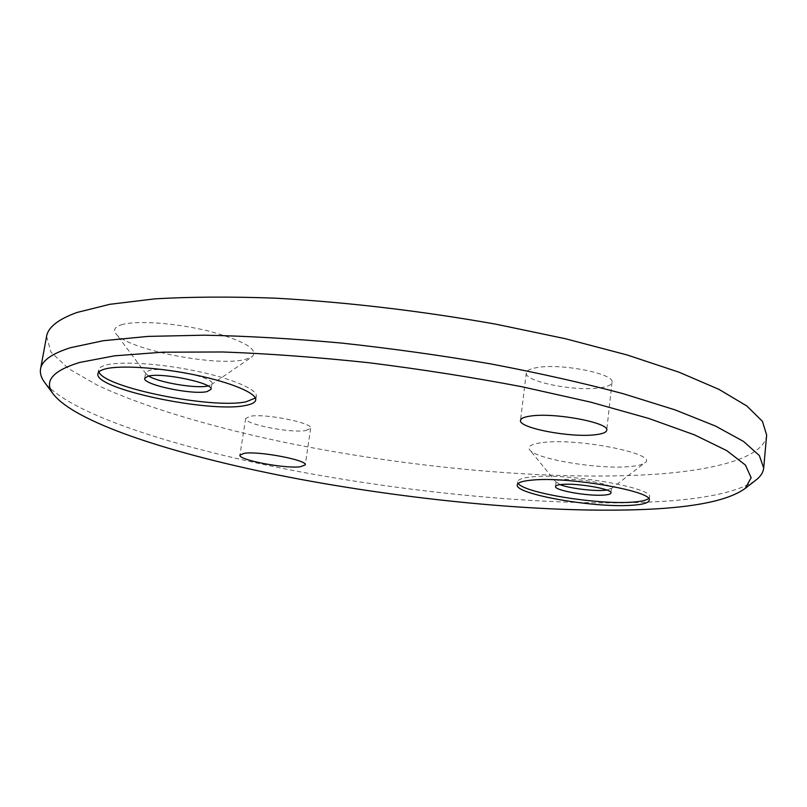 <?xml version="1.0" encoding="UTF-8"?>
<svg xmlns="http://www.w3.org/2000/svg" width="807" height="807" viewBox="0 0 807 807"><rect width="100%" height="100%" fill="white"/><g stroke="black" fill="none" stroke-linecap="round" stroke-linejoin="round"><path stroke-width="0.61" stroke-dasharray="4.04 3.03" d="M255.385 398.043L256.303 396.247C257.645 389.599 232.608 378.685 196.484 371.119C160.442 363.523 120.566 360.981 105.717 365.117C101.339 366.307 98.968 367.901 98.605 369.899L98.908 371.926M648.596 498.575L649.544 497.041C654.245 488.074 569.419 473.084 533.245 476.755C523.259 477.613 518.064 479.257 517.66 481.718L518.225 483.403M121.221 324.848C135.697 320.107 175.876 322.901 209.013 331.163C244.249 340.836 258.664 349.33 252.278 356.654L245.288 359.448C216.821 367.276 124.964 349.128 115.653 333.291C113.222 329.69 115.078 326.875 121.221 324.848M148.649 376.042L146.057 373.883L145.684 372.592L149.043 370.433C162.701 366.277 215.025 377.434 211.918 383.688L211.162 384.788L208.035 385.978M543.04 442.498C578.7 437.818 659.551 454.24 644.874 462.815C642.503 464.671 637.338 465.932 629.389 466.587C598.259 469.553 535.283 459.022 529.614 449.731C527.223 446.261 531.702 443.85 543.04 442.498M560.068 484.634L556.094 481.718C556.295 480.629 558.605 479.913 563.034 479.55C578.518 478.087 613.28 484.281 611.514 488.144L606.955 490.071M305.782 430.575L310.665 428.335C313.419 422.929 264.787 413.204 249.978 416.321L245.691 418.46C243.553 424.008 290.328 433.339 305.782 430.575M600.469 387.753C607.711 386.674 611.565 384.878 612.019 382.367C615.237 373.752 560.24 362.918 536.514 367.669C530.058 368.819 526.648 370.534 526.285 372.824C523.824 381.55 575.865 391.889 600.469 387.753M755.009 480.77C736.549 492.462 702.786 499.493 653.731 501.873C555.66 506.564 422.969 494.479 303.261 472.398C184.652 450.235 74.234 416.392 45.495 383.577M46.574 336.418L51.043 352.255L68.615 368.678L97.022 385.01C142.698 406.476 207.692 425.874 279.393 441.278C405.548 467.586 550.828 481.325 656.595 474.173C718.603 469.644 764.39 456.792 766.65 435.054M256.303 396.247L255.718 400.02M649.544 497.041L649.211 500.259M211.162 384.788L252.278 356.654M611.111 488.8L644.874 462.815M310.665 428.335L305.238 464.893M612.019 382.367L606.733 430.252M610.99 492.946L611.514 488.144M211 389.347L211.918 383.688M144.715 378.281L145.684 372.592M555.539 486.5L556.094 481.718M526.285 372.824L520.505 420.356M245.691 418.46L239.931 455.098M556.346 482.455L529.614 449.731M146.057 373.883L115.653 333.291M517.66 481.718L517.277 484.896M98.605 369.899L97.929 373.712"/><path stroke-width="1.21" d="M245.54 405.467C251.845 404.297 255.234 402.491 255.718 400.02C257.04 393.453 231.972 382.629 195.829 375.094C159.766 367.518 119.87 364.946 105.031 369.001C100.653 370.171 98.293 371.745 97.929 373.712C93.43 388.893 210.334 413.305 245.54 405.467M98.908 371.926C104.214 387.763 212.836 409.24 246.115 401.775L255.385 398.043M630.469 505.364C642.322 504.718 648.566 503.023 649.211 500.259C653.892 491.413 569.026 476.463 532.862 480.034C522.875 480.851 517.68 482.475 517.277 484.896C514.402 493.975 592.267 507.835 630.469 505.364M518.225 483.403C523.743 492.724 595.324 504.567 630.802 502.236C640.173 501.712 646.104 500.501 648.596 498.575M208.035 385.978L208.014 385.978C196.494 388.863 158.787 382.579 148.649 376.042M606.955 490.071L604.019 490.353C592.237 491.231 568.804 488.174 560.068 484.634M300.386 466.759L305.238 464.893C307.881 460.222 258.956 450.861 244.188 453.312L239.931 455.098C237.914 459.899 284.952 468.877 300.386 466.759M595.213 434.751C602.476 433.934 606.309 432.431 606.733 430.252C609.84 422.777 554.439 412.306 530.683 416.039C524.227 416.926 520.828 418.359 520.505 420.356C518.175 427.942 570.579 437.908 595.213 434.751M79.732 362.434C52.838 370.665 43.881 381.035 52.838 393.534C76.1 424.371 183.683 457.458 300.466 479.348C418.369 501.187 549.89 513.484 646.004 509.388C695.866 507.24 728.943 500.239 745.254 488.386L751.166 477.734L745.416 465.054L726.764 450.619L694.464 434.852L648.596 418.389L590.27 402.037L521.766 386.704C472.055 377.262 421.002 369.263 368.597 362.706C316.808 357.198 268.217 353.627 222.833 351.983L162.671 352.185L114.564 355.826L79.732 362.434M45.495 383.577L43.911 381.429C40.986 377.131 39.866 372.975 40.562 368.95C41.853 360.699 51.85 353.617 70.552 347.686L103.296 340.715L148.115 336.398L204.08 335.187C246.377 335.984 292.114 338.607 341.27 343.036C391.425 348.483 441.237 355.433 490.706 363.896C538.794 373.036 582.886 382.952 622.984 393.634L675.106 409.895L715.506 426.056L743.529 441.439L759.347 455.541L763.694 468.01C763.281 472.075 761.082 475.777 757.117 479.126L755.009 480.77M763.694 468.01L766.65 435.054L762.444 421.335L746.818 405.982L719.037 389.408L678.949 372.168L627.19 354.989L565.293 338.698L495.73 324.152C420.689 310.866 347.282 302.201 275.49 298.166C230.368 296.532 190.059 296.774 154.551 298.893L109.752 304.32L76.937 312.491C58.154 319.31 48.037 327.279 46.574 336.418L40.562 368.95M562.469 484.392C577.963 482.99 612.745 489.163 610.99 492.946C610.758 494.076 608.256 494.802 603.505 495.105C587.647 496.315 554.106 490.333 555.539 486.5C555.73 485.431 558.041 484.725 562.469 484.392M148.064 376.173C161.713 372.118 214.087 383.204 211 389.347L207.106 391.587C192.722 395.218 142.325 384.596 144.715 378.281L148.064 376.173M52.838 393.534L43.911 381.429M745.254 488.386L757.117 479.126"/></g></svg>
